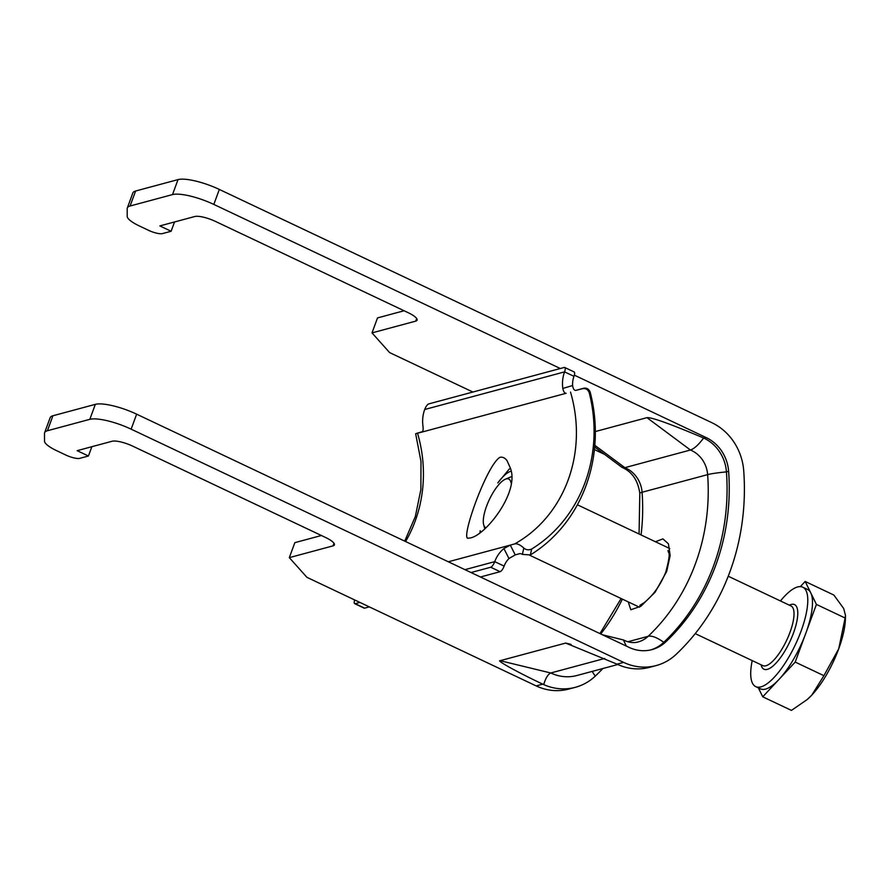 <?xml version="1.0" encoding="UTF-8"?>
<svg xmlns="http://www.w3.org/2000/svg" width="890" height="890" viewBox="0 0 890 890"><rect width="100%" height="100%" fill="white"/><g stroke="black" fill="none" stroke-linecap="round" stroke-linejoin="round"><path stroke-width="1.33" d="M499.869 457.36C486.307 465.392 459.073 542.844 468.696 538.061C483.025 538.65 520.683 492.359 510.204 467.717L506.989 460.575C504.908 457.794 502.539 456.726 499.869 457.36M510.916 471.244A36.268 11.793 -64.7 0 0 497.777 482.947L509.269 469.008L510.471 468.83M479.955 532.532L480.211 530.685A36.268 11.793 -64.7 0 0 480.444 532.176M471.021 572.537L490.724 567.241A5.496 1.791 -64.7 0 0 494.74 561.657L504.141 566.107A21.994 20.047 -105.1 0 1 508.969 558.542L503.907 548.563L510.282 545.103L515.232 554.882L508.969 558.542M354.654 599.938A5.496 1.791 -64.7 0 0 354.709 603.665A5.496 1.791 -64.7 0 0 355.221 603.687L364.622 608.148L369.317 606.88M480.422 576.987L500.124 571.692L490.724 567.241M364.622 608.148A5.496 1.791 115.3 0 1 364.11 608.115L354.709 603.665M504.141 566.107A5.496 1.791 115.3 0 1 500.124 571.692M355.221 603.687L359.916 602.43M464.958 569.667L494.74 561.657A32.997 30.071 -105.1 0 1 503.907 548.563M424.708 409.5L564.572 371.875A5.496 1.791 -64.7 0 0 564.738 367.492A5.496 1.791 -64.7 0 0 564.216 367.459L428.724 403.915A5.496 1.791 -64.7 0 0 424.708 409.5A32.997 30.071 74.9 0 0 422.95 426.099C423.406 429.436 423.061 431.428 421.916 432.084L566.151 393.28C564.638 393.336 563.526 391.734 562.814 388.474L572.615 385.526C573.138 388.83 574.183 390.454 575.752 390.399L583.506 388.274C586.61 387.628 588.846 388.952 590.215 392.245L589.202 392.668C587.956 389.431 585.698 388.118 582.416 388.73L575.752 390.399M564.738 367.492L574.139 371.942A5.496 1.791 115.3 0 1 573.972 376.325L564.572 371.875A32.997 30.071 74.9 0 0 562.814 388.474M573.972 376.325A21.994 20.047 74.9 0 0 572.615 385.526M422.494 431.661L415.641 433.719L421.96 432.073M515.232 554.882L519.604 553.702A11.003 4.417 60.8 0 1 522.397 554.392L523.798 548.051A21.994 8.822 -119.2 0 0 514.654 543.935L448.315 561.779M523.798 548.051C526.135 549.998 528.76 550.32 531.675 549.03A142.99 130.318 74.9 0 0 589.202 392.668M531.675 549.03L530.362 554.937A148.485 135.325 74.9 0 0 590.215 392.245M530.362 554.937L522.397 554.392M485.896 527.726A26.9 8.744 115.3 0 1 483.715 524.889A26.9 8.744 115.3 0 1 486.563 506.221A26.9 8.744 115.3 0 1 505.342 479.232A26.9 8.744 115.3 0 1 511.005 482.781M752.206 660.602A54.991 17.878 -64.7 0 0 755.721 686.613A54.991 17.878 -64.7 0 0 801.111 631.021A54.991 17.878 -64.7 0 0 802.791 587.2A54.991 17.878 -64.7 0 0 780.452 600.961M816.419 604.421L810.801 592.94A54.991 17.878 115.3 0 1 805.806 633.257L816.419 604.421L845.122 618.016L838.714 648.832A54.991 17.878 -64.7 0 0 845.389 619.34L845.5 615.546L845.122 618.016M802.791 587.2L807.497 589.425A54.991 17.878 115.3 0 1 810.801 592.94L805.172 581.459L800.344 586.621M758.358 687.859L762.741 696.803L778.973 679.448A54.991 17.878 115.3 0 1 760.416 688.838L755.721 686.613M778.973 679.448L795.204 662.082L805.806 633.257A54.991 17.878 115.3 0 1 778.973 679.448M807.375 699.373A54.991 17.878 -64.7 0 0 807.575 699.195A54.991 17.878 -64.7 0 0 811.869 695.023A54.991 17.878 -64.7 0 0 838.714 648.832L823.906 675.677L811.869 695.023L807.13 699.585L791.444 710.398L762.741 696.803M805.172 581.459L833.874 595.054L843.698 608.526L845.5 615.546M795.204 662.082L823.906 675.677M472.901 392.034L389.609 352.585L372.009 332.893L415.719 321.134A16.498 4.161 -159.8 0 0 417.099 320.155A16.498 4.161 -159.8 0 0 408.176 312.69L215.469 221.421A16.498 4.161 -159.8 0 0 194.81 216.515L159.844 225.915L171.125 231.267L162.381 233.614A11.003 2.77 20.2 0 1 148.608 230.343L139.207 225.882A21.994 5.551 20.2 0 1 127.214 216.459L127.192 208.738A32.997 8.322 20.2 0 1 127.326 207.96L132.833 192.985A32.997 8.322 20.2 0 1 135.603 191.016L178.022 179.602A32.997 8.322 20.2 0 1 219.329 189.436L711.789 422.661A54.991 50.118 -105.1 0 1 743.717 470.766A230.977 210.507 -105.1 0 1 676.189 654.306A54.991 50.118 -105.1 0 1 656.253 665.542A54.991 50.118 -105.1 0 1 623.59 662.383L131.13 429.158A32.997 8.322 20.2 0 0 89.812 419.335L47.404 430.749A32.997 8.322 20.2 0 0 44.633 432.707A32.997 8.322 20.2 0 0 44.5 433.486L44.533 441.206A21.994 5.551 20.2 0 0 56.526 450.629L65.927 455.079A11.003 2.77 20.2 0 0 79.688 458.361L88.433 456.003L77.152 450.663L112.118 441.251A16.498 4.161 -159.8 0 1 132.777 446.168L325.484 537.438A16.498 4.161 -159.8 0 1 334.406 544.891A16.498 4.161 -159.8 0 1 333.027 545.87L289.317 557.641L306.928 577.332L536.169 685.901L542.733 684.143C519.115 673.062 495.908 660.313 500.102 660.703L550.777 672.973C547.94 674.308 545.592 678.18 543.712 684.588L542.733 684.143M127.326 207.96A32.997 8.322 20.2 0 1 130.085 206.002L172.504 194.587A32.997 8.322 20.2 0 1 213.822 204.422L560.322 368.516M574.339 375.157L706.282 437.635A38.492 35.088 -105.1 0 1 728.621 471.322A214.479 195.477 -105.1 0 1 665.92 641.746A38.492 35.088 -105.1 0 1 651.958 649.611A38.492 35.088 -105.1 0 1 629.096 647.397L136.648 414.173A32.997 8.322 -159.8 0 0 95.33 404.349L52.911 415.764A32.997 8.322 -159.8 0 0 50.14 417.722L44.633 432.707M656.253 665.542L649.689 667.311A54.991 50.118 -105.1 0 1 618.016 664.607L617.026 664.151L623.59 662.383M571.091 644.382L565.662 643.069L500.102 660.703M565.662 643.069L617.026 664.151M372.009 332.893L377.527 317.908L404.093 310.755M602.875 668.512A230.977 210.507 -105.1 0 1 595.332 676.066A54.991 50.118 -105.1 0 1 575.396 687.303A54.991 50.118 -105.1 0 1 543.712 684.588M575.396 687.303L568.832 689.06A54.991 50.118 -105.1 0 1 536.169 685.901M594.42 449.584L604.577 454.389M604.744 658.455L550.777 672.973A43.999 40.095 74.9 0 0 576.909 675.51L617.794 664.507M703.645 438.014C670.459 423.952 651.558 417.165 646.952 417.655L690.429 450.017C694.089 448.838 698.494 444.844 703.645 438.014L704.09 438.225A38.492 35.088 -105.1 0 1 726.44 471.9A214.479 195.477 -105.1 0 1 663.74 642.335A38.492 35.088 -105.1 0 1 650.868 649.889M321.401 535.502L294.835 542.655L289.317 557.641M646.952 417.655L595.332 431.55M641.056 534.946A203.476 185.454 74.9 0 0 642.079 492.259L707.639 474.626A27.501 25.065 -105.1 0 0 690.429 450.017L624.869 467.662L594.82 445.3M655.441 541.754L662.905 538.884L668.412 543.801L670.159 555.516L666.677 571.502L655.029 592.317L640.911 606.235L630.821 609.761L628.207 601.874M626.337 646.096L623.401 639.955L602.43 634.77M594.676 447.025L621.921 467.306L624.869 467.662A27.501 25.065 74.9 0 1 642.079 492.259A27.501 2.325 -4.2 0 0 639.81 493.372L639.065 534M174.54 221.966L171.125 231.267M91.859 446.713L88.433 456.003M405.584 541.543A131.987 120.295 74.9 0 0 417.543 433.263M514.654 543.935A131.987 120.295 74.9 0 0 570.523 392.101M582.416 388.73L583.506 388.274M695.212 633.613L762.786 665.609A32.997 10.725 -64.7 0 0 790.02 632.267A32.997 10.725 -64.7 0 0 791.032 605.968L728.231 576.231M789.341 605.167A35.745 11.626 115.3 0 1 793.457 633.079A35.745 11.626 115.3 0 1 774.734 664.418A35.745 11.626 115.3 0 1 761.095 664.819M136.648 414.173L131.13 429.158M219.329 189.436L213.822 204.422M595.332 676.066A11.003 4.061 46.5 0 1 592.328 671.36M728.621 471.322L726.44 471.9A27.501 2.325 -4.2 0 0 707.639 474.626A203.476 185.454 -105.1 0 1 648.143 636.317A27.501 10.146 46.5 0 1 663.74 642.335L665.92 641.746M704.09 438.225L706.282 437.635M623.401 639.955C628.674 642.58 633.591 643.248 638.174 641.935A27.501 25.065 -105.1 0 0 648.143 636.317L627.862 641.768M600.739 633.969A203.476 185.454 74.9 0 0 622.366 599.115M416.687 318.509L415.719 321.134M135.603 191.016L130.085 206.002M178.022 179.602L172.504 194.587M95.33 404.349L89.812 419.335M52.911 415.764L47.404 430.749M333.995 543.256L333.027 545.87M415.641 433.719L420.992 461.476L420.881 489.5L415.352 516.467L404.716 541.131M422.505 431.661L417.043 433.219M483.715 524.889L484.816 528.671M505.342 479.232L511.327 476.684M529.75 555.26L639.454 607.202M577.388 504.786L669.803 548.563M622.477 467.617C632.189 471.923 637.963 480.511 639.81 493.372M621.109 598.525L599.938 633.591M667.967 550.576L668.579 552.568C669.925 553.558 668.991 560.088 665.765 572.159C660.413 585.264 653.182 595.455 644.06 602.752L639.877 605.322"/></g></svg>
